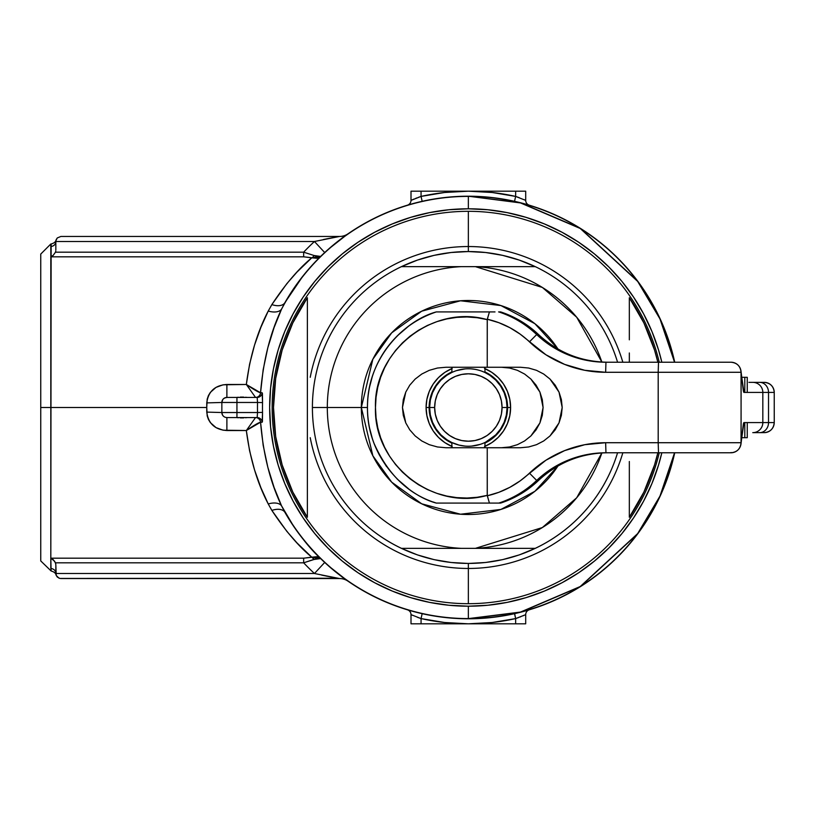 <?xml version="1.0" encoding="UTF-8"?>
<svg xmlns="http://www.w3.org/2000/svg" width="815" height="815" viewBox="0 0 815 815"><rect width="100%" height="100%" fill="white"/><g stroke="black" fill="none" stroke-linecap="round" stroke-linejoin="round"><path stroke-width="1.22" d="M246.976 397.374L245.478 397.251L246.976 397.374M243.777 397.129L241.984 397.088L243.777 397.129M240.17 397.129L241.984 397.088L240.17 397.129M236.982 397.374L238.479 397.251L236.982 397.374M236.971 417.626L238.469 417.749L236.971 417.626M240.17 417.871L241.963 417.912L240.17 417.871M243.777 417.871L241.963 417.912L243.777 417.871M246.965 417.626L245.468 417.749L246.965 417.626M341.281 576.297L328.853 566.181M468.35 618.789L520.53 612.238L580.341 586.657L637.839 533.652L660.15 496.121L674.728 452.773A211.289 211.289 0 0 1 468.35 618.789L468.35 618.789A211.289 211.289 0 0 1 284.955 512.421A211.289 211.289 0 0 0 468.35 618.789M293.828 288.418L284.955 302.579A211.289 211.289 0 0 1 674.728 362.227L660.15 318.879L637.839 281.348L580.341 228.343L520.53 202.762L468.35 196.211L520.479 202.925L580.239 228.475L637.687 281.43L659.977 318.92L674.545 362.227A211.116 211.116 0 0 0 468.35 196.384L468.35 208.793A198.707 198.707 0 0 1 661.831 362.227L658.5 349.818L651.929 331.461L643.595 313.826L633.571 297.108L621.957 281.44L608.856 266.994L594.41 253.893L578.742 242.279L562.024 232.255L544.389 223.921L526.032 217.35L507.113 212.613L487.828 209.75L468.35 208.793L468.35 196.384A211.116 211.116 0 0 0 281.552 309.15L274.085 327.569L267.819 347.781L263.163 369.725L260.566 392.759L262.165 392.769L262.43 393.492L262.542 402.59A205.869 205.869 0 0 0 262.542 412.41L262.44 421.498L262.165 422.231L260.566 422.241L263.163 445.275L267.819 467.219L274.085 487.431L281.552 505.85L293.828 526.582M674.545 452.773L659.977 496.08L637.687 533.57L580.239 586.525L520.479 612.075L468.35 618.616A211.116 211.116 0 0 1 281.552 505.85A211.116 211.116 0 0 0 674.545 452.773M51.09 570.836L50.815 558.183L303.659 558.183L311.758 557.165L297.027 542.963L286.798 531.298L271.864 510.414L268.237 503.955L260.861 487.615L254.535 469.888L249.573 450.705L246.334 430.524L223.116 430.198L216.036 427.62L210.392 422.669L208.426 419.45L207.183 415.884L206.755 407.5L40.75 407.5L40.75 560.934L40.75 407.5L206.755 407.5L207.183 399.146L208.416 395.57L210.372 392.361L216.016 387.39L223.096 384.802L246.334 384.476L249.573 364.295L254.535 345.112L260.861 327.386L268.237 311.045L271.864 304.586L286.798 283.702L297.027 272.037L311.758 257.835L303.659 256.817L50.815 256.817L50.815 558.183L51.131 244.001L50.815 246.446L50.815 244.001L40.75 254.066L40.75 407.5L40.75 254.066M411.534 200.133L421.06 196.415A216.311 216.311 0 0 1 468.35 191.189L525.695 191.189L515.64 191.189L515.64 196.415L515.64 191.189L421.06 191.189L421.06 196.415L444.562 192.493L468.35 191.189L492.138 192.493L515.64 196.415L525.695 200.378L525.695 191.189L525.695 200.378A5.033 5.033 0 0 0 529.281 205.186L517.413 201.988M524.952 203.933L526.521 204.382M522.446 203.261L521.04 202.894M520.225 612.32L528.976 609.895M528.018 610.18L526.775 610.547M517.423 613.002L520.194 612.33M347.302 234.333L328.343 249.258M347.679 234.068L348.097 233.773A15.088 15.088 0 0 1 339.509 236.462L60.87 236.462L339.509 236.462A15.088 15.088 0 0 0 348.097 233.773C344.103 236.167 336.31 242.432 324.706 252.558L328.853 248.82M348.097 233.773L346.538 234.863M416.475 202.68L407.602 205.136M409.751 204.504L408.58 204.85M419.277 201.998L416.506 202.67M468.35 606.207L468.35 618.616L468.35 606.207A198.707 198.707 0 0 1 269.643 407.5A198.707 198.707 0 0 1 468.35 208.793L448.871 209.75L429.587 212.613L410.668 217.35L392.31 223.921L374.676 232.255L357.958 242.279L342.29 253.893L327.844 266.994L314.743 281.44L303.129 297.108L293.105 313.826L284.771 331.461L278.2 349.818L273.463 368.737L270.6 388.022L269.643 407.5L270.6 426.978L273.463 446.263L278.2 465.182L284.771 483.54L293.105 501.174L303.129 517.892L314.743 533.56L327.844 548.006L342.29 561.107L357.958 572.721L374.676 582.745L392.31 591.079L410.668 597.65L429.587 602.387L448.871 605.25L468.35 606.207L487.828 605.25L507.113 602.387L526.032 597.65L544.389 591.079L562.024 582.745L578.742 572.721L594.41 561.107L608.856 548.006L621.957 533.56L633.571 517.892L643.595 501.174L651.929 483.54L658.5 465.182L661.831 452.773A198.707 198.707 0 0 1 468.35 606.207M311.228 257.662L303.689 256.817L50.815 256.817L53.179 255.38L55.471 252.181L303.659 252.181A226.376 226.376 0 0 1 314.447 241.495L55.838 241.495L55.838 250.154L55.838 241.495L314.447 241.495L339.509 236.462L314.447 241.495L324.706 252.558L314.447 241.495A226.376 226.376 0 0 0 303.659 252.181L303.659 256.817L303.659 252.181L314.101 255.533A5.033 3.097 -69.9 0 1 311.758 257.835A5.033 3.097 110.1 0 0 314.101 255.533L303.659 252.181L55.471 252.181L53.179 255.38L50.846 256.807L50.815 246.446A5.033 4.951 180 0 0 55.838 241.515L56.225 239.569L55.838 241.495A5.033 4.951 0 0 1 50.815 246.446C51.162 243.196 51.162 243.196 50.815 246.446M337.705 578.222L59.892 578.446L57.315 577.071L56.225 575.431L55.838 564.846L55.838 573.505L314.447 573.505A226.376 226.376 0 0 1 303.659 562.819L55.471 562.819L55.838 564.846M303.689 558.183L311.228 557.338M310.841 556.35L311.768 557.175M310.841 258.65L311.768 257.825M525.166 614.867L515.64 618.585L515.64 623.811L515.64 618.585L492.138 622.507L468.35 623.811L525.695 623.811L525.695 614.622L525.695 623.811L468.35 623.811L444.562 622.507L421.06 618.585L421.06 623.811L468.35 623.811A216.311 216.311 0 0 1 421.06 618.585L417.647 617.373M407.745 205.095L407.419 205.186A5.033 5.033 0 0 0 411.005 200.378L411.005 191.189L411.005 200.378L421.06 196.415L421.06 191.189L411.005 191.189L468.35 191.189A216.311 216.311 0 0 1 515.64 196.415L519.053 197.627M414.122 611.708L422.16 613.675L421.06 618.585L421.06 623.811L411.005 623.811L411.005 614.622L411.005 623.811L468.35 623.811A216.311 216.311 0 0 0 515.64 618.585L518.381 617.617M407.745 609.905L419.287 613.012M411.748 611.067L407.419 609.814A5.033 5.033 0 0 1 411.005 614.622L411.005 614.622A5.033 5.033 0 0 0 407.419 609.814M416.506 612.33L415.66 612.106M60.87 578.538L339.509 578.538A15.088 15.088 0 0 1 348.097 581.227L347.679 580.932M328.353 565.742L347.302 580.667M468.35 196.384L468.35 196.211A211.289 211.289 0 0 0 284.955 302.579L281.552 309.15A211.116 211.116 0 0 1 468.35 196.384M55.746 251.183L55.471 252.181M56.225 239.569L57.315 237.929L56.225 239.569L57.315 237.929L60.87 236.462L57.315 237.929L55.929 240.547M323.361 239.529L327.559 238.673M333.304 237.572L327.64 238.663M336.697 236.951L335.648 237.145M335.668 577.866L336.687 578.049M321.721 575.125L333.284 577.428M57.315 577.071L56.225 575.431L58.945 578.161M326 576.011L339.509 578.538L314.447 573.505L55.838 573.505L56.225 575.431L55.929 574.453M55.838 573.505L55.991 574.748L55.838 573.505A5.033 4.951 -0 0 0 50.815 568.554C51.162 571.804 51.162 571.804 50.815 568.554A5.033 4.951 180 0 1 55.838 573.485L56.225 575.431M333.029 569.766L324.727 562.442C336.32 572.578 344.113 578.833 348.097 581.227A15.088 15.088 0 0 0 339.509 578.538L314.447 573.505A226.376 226.376 0 0 1 303.659 562.819L55.471 562.819L53.179 559.62L50.846 558.193L303.659 558.183L303.659 562.819L318.125 558.01L320.641 558.57L314.101 559.467L303.659 562.819L303.659 558.183M311.758 557.165C298.626 546.345 285.321 530.769 271.864 510.414L268.237 503.955C257.265 482.969 249.961 458.488 246.334 430.524L226.886 430.524L226.886 417.565A5.033 5.033 0 0 1 221.853 412.533L221.853 402.467L221.853 412.533L236.941 412.533L236.941 402.467L221.853 402.467A5.033 5.033 0 0 1 226.886 397.435L257.163 397.435L226.886 397.435A5.033 5.033 0 0 0 221.853 402.467L236.941 402.467L236.941 412.533L257.53 412.533A210.881 210.881 0 0 1 257.53 402.467L236.941 402.467L236.941 397.435L236.941 402.467L257.53 402.467L257.163 397.435A5.033 5.012 90 0 0 262.165 392.769A5.033 5.012 -90 0 1 257.163 397.435L257.53 402.467L262.542 402.59L257.53 402.467A210.881 210.881 0 0 0 257.53 412.533L221.853 412.533A5.033 5.033 0 0 0 226.886 417.565L257.163 417.565A5.033 5.012 -90 0 1 262.165 422.231L260.566 422.241A5.033 5.012 90 0 0 255.564 417.565A5.033 5.012 -90 0 1 260.566 422.241A5.033 5.002 90 0 0 255.564 417.565A5.033 5.002 -90 0 1 260.535 422.231L260.566 422.241C263.245 454.301 270.234 482.174 281.552 505.85L284.955 512.421C297.037 532.409 308.926 547.792 320.641 558.57L316.852 556.747L311.758 557.165A5.033 3.097 -110.1 0 1 314.101 559.467L311.758 557.165L320.641 558.57M422.16 201.325L421.06 196.415L422.16 201.325L419.155 202.018M411.728 200.052L411.005 200.378A5.033 5.033 0 0 1 407.419 205.186L407.419 205.186M515.64 196.415L514.54 201.325L515.64 196.415M408.682 204.82L409.772 204.494M416.597 202.65L417.718 202.375M419.042 202.049L419.888 201.845M421.06 196.415L418.319 197.383M416.903 197.913L415.833 198.33M413.816 199.145L412.879 199.543M528.242 204.881L526.775 204.453M526.735 204.443L525.115 203.984M519.063 202.395L518.085 202.151M516.985 201.886L514.54 201.325M529.281 205.186A5.033 5.033 0 0 1 525.695 200.378L525.695 200.378M515.009 201.427L518.544 202.263M520.642 202.792L521.916 203.118M524.911 200.021L524.096 199.665M519.338 197.739L518.666 197.485M517.78 197.159L517.168 196.945M421.691 613.573L419.155 612.982M411.789 614.979L412.604 615.335M417.362 617.261L418.034 617.515M418.92 617.841L419.531 618.055M422.16 613.675L421.06 618.585L411.005 614.622M529.281 609.814L529.281 609.814A5.033 5.033 0 0 0 525.695 614.622A5.033 5.033 0 0 1 529.281 609.814L528.242 610.119M520.102 612.35L518.982 612.625M517.657 612.951L516.812 613.155M514.642 613.654L515.64 618.585L514.54 613.675L522.364 611.759M519.797 617.087L520.866 616.67M522.884 615.855L523.821 615.457M524.972 614.948L515.64 618.585M524.106 611.291L528.12 610.15M55.96 240.374L55.838 241.484M50.815 568.554L50.815 558.183L54.625 561.229L55.746 563.817M222.699 399.676L221.853 402.467L206.755 402.895L221.853 402.467L222.067 401.011M224.92 397.842L223.31 398.922M255.543 397.435A5.033 5.002 90 0 0 260.535 392.769L246.334 384.476L255.543 397.435L246.334 384.476L226.886 384.476L226.886 397.435L226.886 384.476C215.038 385.23 208.324 391.363 206.755 402.895L206.755 412.105L221.853 412.533L206.755 412.105C208.334 423.637 215.048 429.78 226.886 430.524L226.886 417.565L236.941 417.565L236.941 412.533L236.941 417.565L257.163 417.565L257.53 412.533L262.542 412.41L262.165 422.231A5.033 5.012 90 0 0 257.163 417.565L257.53 412.533L262.542 412.41A205.869 205.869 0 0 1 262.542 402.59L262.165 392.769L260.566 392.759A5.033 5.012 -90 0 1 255.564 397.435A5.033 5.012 90 0 0 260.566 392.759A5.033 5.002 -90 0 1 255.788 397.435M347.73 580.973L344.205 578.467M314.447 573.505L324.706 562.442L314.447 573.505M271.864 510.414A15.088 8.68 150.2 0 1 284.955 512.421A15.088 8.68 -29.8 0 0 271.864 510.414M268.237 503.955A15.088 8.354 155.4 0 1 281.552 505.85A15.088 8.354 -24.6 0 0 268.237 503.955M246.334 430.524L260.535 422.231C258.538 422.649 253.801 425.42 246.334 430.524L255.543 417.565L246.334 430.524M221.853 412.533L222.556 415.1M222.699 415.324L223.697 416.424M224.084 416.72L224.96 417.178M225.419 417.341L226.825 417.565M226.886 397.435L224.512 398.036M224.084 398.291L222.994 399.279M320.641 256.43L318.135 256.99L314.101 255.533L320.641 256.43L311.758 257.835L316.852 258.253L320.641 256.43M302.925 276.061L284.955 302.579A15.088 8.68 -150.2 0 1 271.864 304.586L268.237 311.045C257.265 332.031 249.961 356.512 246.334 384.476L246.334 384.476C253.811 389.59 258.538 392.351 260.535 392.769L260.535 392.769C263.245 360.699 270.234 332.826 281.552 309.15A15.088 8.354 24.6 0 1 268.237 311.045A15.088 8.354 -155.4 0 0 281.552 309.15L284.955 302.579A15.088 8.68 29.8 0 1 271.864 304.586C285.321 284.231 298.626 268.655 311.758 257.835M622.833 452.773A160.983 160.983 0 0 1 310.23 437.686M310.23 377.314A160.983 160.983 0 0 1 622.833 362.227M468.35 603.691A196.191 196.191 0 0 1 272.159 407.5A196.191 196.191 0 0 1 468.35 211.309A196.191 196.191 0 0 0 272.159 407.5A196.191 196.191 0 0 0 468.35 603.691L468.35 563.45L468.35 603.691A196.191 196.191 0 0 0 659.243 452.773A196.191 196.191 0 0 1 468.35 603.691M617.576 452.773A155.95 155.95 0 0 1 312.4 407.5L327.314 407.5A141.036 141.036 0 0 1 461.28 266.648L401.418 266.648L417.423 260.097L434.049 255.37L451.092 252.507L468.35 251.55L468.35 211.309L468.35 251.55L485.608 252.507L502.651 255.37L519.277 260.097L535.282 266.648A155.95 155.95 0 0 1 617.576 362.227A155.95 155.95 0 0 0 535.282 266.648L461.28 266.648A141.036 141.036 0 0 0 327.314 407.5L312.4 407.5A155.95 155.95 0 0 1 535.282 266.648L475.42 266.648L542.352 287.44L576.714 317.239L601.857 362.054A141.036 141.036 0 0 0 475.42 266.648L401.418 266.648A155.95 155.95 0 0 0 401.418 548.352L461.28 548.352A141.036 141.036 0 0 1 327.314 407.5L361.34 407.5A107.01 107.01 0 0 1 557.949 348.993L534.874 323.687L500.94 305.574L460.506 300.776L421.722 311.187L391.689 332.846L372.873 359.181L361.34 407.5L367.463 407.5L361.34 407.5L372.873 455.819L391.689 482.154L421.722 503.813L460.506 514.224L500.94 509.426L534.874 491.313L557.949 466.007A107.01 107.01 0 0 1 361.34 407.5L327.314 407.5A141.036 141.036 0 0 0 461.28 548.352L535.282 548.352A155.95 155.95 0 0 0 604.975 482.694M307.367 474.738L307.367 517.27A194.846 194.846 0 0 1 307.367 297.73L307.367 474.738L307.367 297.73L292.809 322.944L282.163 350.063L275.684 378.455L273.504 407.5L275.684 436.545L282.163 464.937L292.809 492.056L307.367 517.27L307.367 474.738M659.243 362.227A196.191 196.191 0 0 0 468.35 211.309A196.191 196.191 0 0 1 659.243 362.227M629.333 339.824L629.333 297.73A194.846 194.846 0 0 1 657.858 362.227L654.537 350.063L643.891 322.944L629.333 297.73L629.333 339.824M629.333 362.227L629.333 352.977L629.333 362.227M629.333 461.504L629.333 474.738L629.333 461.504M629.333 517.27L629.333 474.738L629.333 517.27L643.891 492.056L654.537 464.937L657.858 452.773A194.846 194.846 0 0 1 629.333 517.27M429.108 407.5A39.242 39.242 0 0 0 451.887 443.115A39.242 39.242 0 0 1 451.887 371.885A39.242 39.242 0 0 0 429.108 407.5L426.092 407.5L429.108 407.5M484.518 368.462L491.822 372.363L498.23 377.62L503.487 384.028L507.388 391.332L509.793 399.258L510.608 407.5L507.592 407.5A39.242 39.242 0 0 0 484.956 371.946A39.242 39.242 0 0 1 484.956 443.054A39.242 39.242 0 0 0 507.592 407.5L510.608 407.5A42.258 42.258 0 0 1 484.956 446.355M451.887 446.416A42.258 42.258 0 0 1 426.092 407.5L426.907 399.258L429.311 391.332L433.213 384.028L438.47 377.62L444.878 372.363L452.182 368.462M601.857 452.946L576.714 497.761L542.352 527.56L475.42 548.352A141.036 141.036 0 0 0 601.857 452.946M484.956 368.645A42.258 42.258 0 0 1 510.608 407.5L509.793 415.742L507.388 423.668L503.487 430.972L498.23 437.38L491.822 442.637L484.518 446.538M452.182 446.538L444.878 442.637L438.47 437.38L433.213 430.972L429.311 423.668L426.907 415.742L426.092 407.5A42.258 42.258 0 0 1 451.887 368.584M401.418 548.352L535.282 548.352L519.277 554.903L502.651 559.63L485.608 562.493L468.35 563.45L451.092 562.493L434.049 559.63L417.423 554.903L401.418 548.352M433.173 313.011L436.29 311.921L489.428 311.921L487.278 319.225A90.546 90.506 90 0 1 529.455 341.852L536.688 334.558A100.612 100.561 90 0 0 605.952 362.227A100.612 100.561 90 0 1 536.688 334.558L538.532 334.558A100.612 100.561 -90 0 0 500.675 311.921L498.831 311.921A100.612 100.561 90 0 1 536.688 334.558L529.455 341.852A110.677 110.626 -90 0 0 605.647 372.282L605.952 362.227L605.647 372.282L658.194 372.282L658.5 362.227L658.194 372.282L741.049 372.282L658.194 372.282L658.194 442.718L605.647 442.718L584.763 444.705L564.632 450.603L545.968 460.2L520.143 480.881L509.895 487.299L498.872 492.301L487.278 495.775L487.238 447.741L520.551 447.741L528.67 446.966L536.484 444.684L543.687 440.966L549.993 435.954L555.178 429.862L559.019 422.904L561.392 415.355L562.197 407.5L561.392 399.645L559.019 392.096L555.178 385.138L549.993 379.046L543.687 374.034L536.484 370.316L528.67 368.034L520.551 367.259L487.238 367.259L487.278 319.225L498.872 322.699L509.895 327.701L520.143 334.119L545.968 354.8L564.632 364.397L584.763 370.295L605.647 372.282L658.194 372.282L658.194 442.718L741.049 442.718L741.11 372.598L743.942 392.412L762.83 392.412L762.83 422.588L743.942 422.588L741.11 442.402L741.049 372.282A10.065 10.045 -90 0 0 731.004 362.227L605.952 362.227L731.004 362.227C736.78 362.726 740.122 365.843 741.029 371.579L740.591 369.266M731.004 362.227C737.106 362.818 740.458 366.18 741.049 372.282L741.029 371.579C740.122 365.843 736.78 362.726 731.004 362.227C736.24 362.594 739.531 365.314 740.876 370.387L740.743 369.776M740.591 445.734L741.029 443.421C740.122 449.157 736.78 452.274 731.004 452.773L731.075 452.478M740.743 445.224L740.876 444.613C739.531 449.686 736.24 452.406 731.004 452.773L605.952 452.773L731.004 452.773A10.065 10.045 -90 0 0 741.049 442.718L658.194 442.718L658.5 452.773L658.194 442.718L605.647 442.718L605.952 452.773L605.647 442.718A110.677 110.626 -90 0 0 529.455 473.148L536.688 480.443A100.612 100.561 90 0 1 498.831 503.079L500.675 503.079A100.612 100.561 -90 0 0 538.532 480.443L536.688 480.443A100.612 100.561 90 0 1 605.952 452.773A100.612 100.561 90 0 0 536.688 480.443L529.455 473.148A90.546 90.506 90 0 1 487.278 495.775L489.428 503.079L436.29 503.079L433.173 501.989M743.046 387.777A10.065 9.76 173 0 1 743.127 389.101A10.065 9.76 -7 0 0 743.056 387.879L741.039 371.375A10.065 9.76 173 0 1 741.11 372.598L743.127 389.101A110.677 3.382 90 0 0 743.942 392.412L768.525 392.412A10.065 8.914 -90 0 0 759.611 382.347L764.175 382.347A10.065 10.055 90 0 1 774.23 392.412L768.525 392.412L768.525 422.588L774.23 422.588A10.065 10.055 90 0 1 764.175 432.653L759.611 432.653A10.065 8.914 -90 0 0 768.525 422.588L762.83 422.588L762.83 392.412L768.525 392.412L768.525 422.588L743.942 422.588A110.677 3.382 90 0 0 743.127 425.899L741.11 442.402A10.065 9.76 7 0 1 741.039 443.625L743.056 427.121A10.065 9.76 -173 0 0 743.127 425.899A10.065 9.76 7 0 1 743.046 427.223M449.737 503.079L447.343 503.079M446.111 503.079L437.869 503.079M405.768 422.904L402.457 407.5L403.293 415.355L405.768 422.904L409.782 429.862L405.768 422.904M415.192 435.954L409.782 429.862L415.192 435.954L421.783 440.966L415.192 435.954M429.291 444.684L421.783 440.966L429.291 444.684L437.451 446.966L429.291 444.684M445.927 447.741L437.451 446.966L445.927 447.741L487.238 447.741L487.238 495.367L477.203 497.282L467.026 498.036L456.838 497.629L446.752 496.07L436.901 493.36L427.427 489.56L418.441 484.701L410.057 478.843L402.386 472.079L395.52 464.479L389.56 456.145L384.578 447.19L380.636 437.716L377.773 427.865L376.051 417.749L375.471 407.5L376.051 397.251L377.773 387.135L380.636 377.284L384.578 367.81L389.56 358.855L395.52 350.521L402.386 342.921L410.057 336.157L418.441 330.299L427.427 325.44L436.901 321.64L446.752 318.93L456.838 317.371L467.026 316.964L477.203 317.718L487.238 319.633L487.238 367.259L445.927 367.259L437.451 368.034L429.291 370.316L421.783 374.034L415.192 379.046L409.782 385.138L405.768 392.096L403.293 399.645L402.457 407.5L405.768 392.096L409.782 385.138L415.192 379.046L421.783 374.034L429.291 370.316L437.451 368.034L445.927 367.259L520.551 367.259L528.67 368.034L536.484 370.316L543.687 374.034L549.993 379.046L559.019 392.096L562.197 407.5L559.019 422.904L549.993 435.954L543.687 440.966L536.484 444.684L528.67 446.966L520.551 447.741L445.927 447.741M764.185 382.347C770.287 382.958 773.639 386.31 774.25 392.412A10.065 10.055 -90 0 0 764.175 382.347L759.611 382.347A10.065 8.914 90 0 1 768.525 392.412L774.23 392.412L774.25 422.588L774.23 392.412L774.25 422.588L768.525 422.588A10.065 8.914 90 0 1 759.611 432.653L764.175 432.653A10.065 10.055 -90 0 0 774.23 422.588C773.639 428.69 770.287 432.042 764.185 432.653M454.79 503.079L498.831 503.079A100.612 100.561 -90 0 0 536.688 480.443L538.532 480.443A100.612 100.561 -90 0 1 607.796 452.773A100.612 100.561 -90 0 0 538.532 480.443A100.612 100.561 90 0 1 500.675 503.079L486.647 503.079M446.192 311.921L436.29 311.921C406.828 319.674 366.933 356.308 367.463 407.5C366.933 458.692 406.828 495.326 436.29 503.079L471.427 503.079M397.139 335.984L408.509 326.255M369.562 387.013L372.333 376.489M372.333 438.511L369.603 428.181M369.562 428.007L369.44 427.417M386.473 466.496L378.995 454.393M408.509 488.745L397.037 478.904M501.449 367.259L509.579 368.034L517.393 370.316L524.585 374.034L530.901 379.046L536.076 385.138L539.927 392.096L542.301 399.645L543.096 407.5L542.301 415.355L539.927 422.904L536.076 429.862L530.901 435.954L524.585 440.966L517.393 444.684L509.579 446.966L501.449 447.741L509.579 446.966L517.393 444.684L524.585 440.966L530.901 435.954L539.927 422.904L543.096 407.5L539.927 392.096L530.901 379.046L524.585 374.034L517.393 370.316L509.579 368.034L501.449 367.259M449.748 311.921L447.384 311.921M754.71 432.653L752.775 432.653A10.065 10.055 -90 0 0 762.83 422.588A10.065 10.055 90 0 1 752.775 432.653L759.611 432.653M759.611 382.347L752.775 382.347A10.065 10.055 90 0 1 762.83 392.412A10.065 10.055 -90 0 0 752.775 382.347L754.71 382.347M748.914 382.347L753.07 382.347M498.586 311.921L498.831 311.921A100.612 100.561 -90 0 1 536.688 334.558L538.532 334.558A100.612 100.561 -90 0 0 607.796 362.227L607.796 362.227C581.177 361.87 558.092 352.651 538.542 334.558L538.542 334.558C527.6 324.217 514.978 316.668 500.675 311.921L500.675 311.921A100.612 100.561 90 0 1 538.532 334.558A100.612 100.561 -90 0 0 607.796 362.227M471.427 311.921L457.541 311.921M740.957 444.124L740.957 444.124A10.065 9.76 -173 0 0 741.11 442.402L741.049 442.718C740.458 448.821 737.106 452.182 731.004 452.773C736.78 452.274 740.122 449.157 741.029 443.421L741.049 442.718A10.065 9.749 10.9 0 1 740.866 444.695M743.127 426.571A10.065 10.055 -90 0 0 743.942 422.588A10.065 10.055 90 0 1 743.127 426.571M607.796 452.773C581.177 453.13 558.092 462.349 538.542 480.443C527.6 490.783 514.978 498.332 500.675 503.079L498.627 503.079M495.021 503.079L490.844 503.079M740.957 370.876L740.957 370.876A10.065 9.76 -7 0 1 741.11 372.598L741.049 372.282A10.065 9.749 169.1 0 0 740.866 370.305M743.942 392.412A10.065 10.055 -90 0 0 743.127 388.429A10.065 10.055 90 0 1 743.942 392.412L743.942 392.412M489.428 503.079L487.238 495.367C433.01 511.015 373.474 464.204 375.471 407.5C373.474 350.796 433.01 303.985 487.238 319.633L489.428 311.921L495.011 311.921M489.428 311.921L436.29 311.921C415.273 319.032 398.301 331.746 385.383 350.043C375.929 363.806 370.193 379.006 368.156 395.652C366.281 412.033 368.237 427.916 374.014 443.319C387.899 474.585 408.651 494.511 436.29 503.079M741.63 437.686L747.253 437.686L747.253 422.588L744.798 422.588L744.798 437.686L747.263 437.686L747.263 422.588L747.253 437.686M741.762 437.686L744.798 437.686L744.798 422.588L747.253 422.588M741.762 377.314L747.253 377.314L747.253 392.412L744.798 392.412L747.253 392.412L747.253 377.314L744.798 377.314L744.798 392.412L744.798 377.314L741.63 377.314M444.909 376.662L446.61 375.44M446.956 375.206L441.414 379.668M495.286 379.668L489.754 375.216M484.619 372.353L483.662 371.925L484.956 372.506L484.956 367.259L484.956 372.506L489.856 375.287L495.744 380.106L500.553 385.984L504.139 392.677L506.339 399.941L507.083 407.5L502.05 407.5A33.7 33.7 0 0 1 468.35 441.2A33.7 33.7 0 0 1 434.65 407.5L429.617 407.5A38.733 38.733 0 0 0 468.35 446.233A38.733 38.733 0 0 0 507.083 407.5A38.733 38.733 0 0 1 468.35 446.233A38.733 38.733 0 0 1 429.617 407.5A38.733 38.733 0 0 1 468.35 368.767A38.733 38.733 0 0 1 507.083 407.5L506.339 415.059L504.139 422.323L500.553 429.016L495.744 434.894L489.866 439.703L484.956 442.494L484.956 447.741L484.956 442.494L483.672 443.075L484.619 442.647M456.614 444.42L451.744 442.494L459.089 445.112L465.07 446.1L461.952 445.703M482.134 443.696L480.096 444.409L482.134 443.696M471.62 446.1L480.096 444.409M453.028 371.925L454.566 371.304L453.028 371.925M456.604 370.591L465.059 368.9M471.62 368.9L474.748 369.297M480.086 370.581L477.6 369.888L480.086 370.581M483.662 371.925L482.134 371.304L483.662 371.925M451.887 442.565L451.887 447.741L451.887 442.565L446.844 439.713L440.956 434.894L436.147 429.016L432.561 422.323L430.361 415.059L429.617 407.5L434.65 407.5A33.7 33.7 0 0 1 468.35 373.8A33.7 33.7 0 0 1 502.05 407.5L501.408 400.929L499.493 394.603L496.376 388.775L492.179 383.671L487.075 379.474L481.247 376.357L474.921 374.442L468.35 373.8L461.779 374.442L455.453 376.357L449.625 379.474L444.521 383.671L440.324 388.775L437.207 394.603L435.291 400.929L434.65 407.5L435.291 414.071L437.207 420.397L440.324 426.225L444.521 431.329L449.625 435.526L455.453 438.643L461.779 440.558L468.35 441.2L474.921 440.558L481.247 438.643L487.075 435.526L492.179 431.329L496.376 426.225L499.493 420.397L501.408 414.071L502.05 407.5L507.083 407.5A38.733 38.733 0 0 0 468.35 368.767A38.733 38.733 0 0 0 429.617 407.5L430.361 399.941L432.561 392.677L436.147 385.984L440.956 380.106L446.834 375.297L451.887 372.435L451.887 367.259L451.887 372.435M436.147 429.016L440.956 434.894L446.834 439.703M485.485 442.239L495.744 434.894M500.553 385.984L495.744 380.106L489.866 375.297M446.834 375.297L440.956 380.106M485.954 372.435L485.954 372.995L485.954 372.435M489.102 374.788L489.917 375.328M499.941 385.088L500.879 386.473M504.016 392.402L504.475 393.523M506.135 398.953L506.492 400.756M430.208 400.756L430.565 398.953M432.225 393.523L432.684 392.402M435.821 386.473L436.759 385.088M446.793 375.318L447.598 374.788M450.746 372.995L450.746 372.435L450.746 372.995M490.09 375.44L491.791 376.662M56.001 574.758L56.001 574.758C55.512 573.006 53.892 571.753 51.131 570.999L40.75 560.934M51.131 244.001C53.892 243.247 55.512 241.994 56.001 240.242L56.001 240.242M743.056 427.121L743.117 426.245M743.056 387.879L743.117 388.755M740.876 444.613L741.039 443.625M740.876 370.387L741.039 371.375M747.263 377.314L747.263 392.412"/></g></svg>
